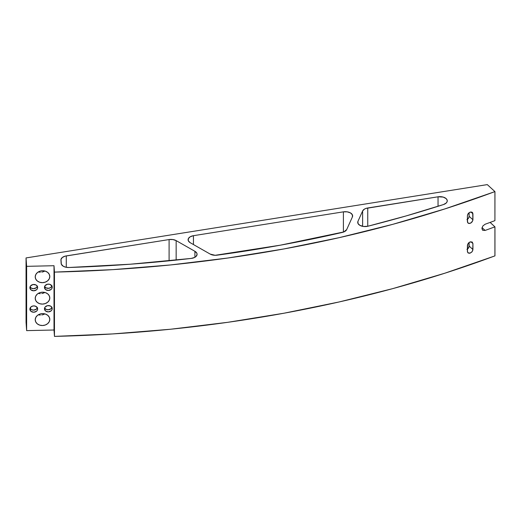 <?xml version="1.0" encoding="UTF-8"?>
<svg xmlns="http://www.w3.org/2000/svg" width="521" height="521" viewBox="0 0 521 521"><rect width="100%" height="100%" fill="white"/><g stroke="black" fill="none" stroke-linecap="round" stroke-linejoin="round"><path stroke-width="0.78" d="M68.857 267.494A7.287 4.207 180 0 1 63.288 266.264L61.341 264.232L60.983 259.419L62.331 257.472L65.132 256.143L169.097 239.556L172.874 239.543L176.157 240.617L194.913 251.298L196.853 253.245L197.081 254.372L195.968 256.527L194.704 257.4L191.233 258.423L130.322 264.212L68.857 267.494L65.848 267.221L63.288 266.264A7.287 4.207 180 0 1 61.159 263.457L60.931 260.122A7.287 4.207 180 0 1 60.924 259.959A7.287 4.207 180 0 1 66.278 255.902L66.278 267.306L66.278 255.902L169.097 239.556L169.097 260.819L169.097 239.556A7.287 4.207 180 0 1 176.157 240.617L176.157 260.096L176.157 240.617L194.913 251.298A7.287 4.207 180 0 1 197.081 254.294A7.287 4.207 180 0 1 191.233 258.423A868.403 501.371 180 0 1 68.857 267.494M190.263 242.74A7.287 4.207 180 0 1 190.23 242.721L188.341 240.839L188.335 238.67L190.204 236.781L193.447 235.687L343.398 211.845L347.175 211.832L350.457 212.907L352.365 214.789L352.391 216.964L346.706 229.559L343.853 231.936L280.409 245.17L215.147 255.297L210.191 254.085L190.263 242.74A7.287 4.207 180 0 1 190.23 242.721A7.287 4.207 180 0 1 188.094 239.745A7.287 4.207 180 0 1 193.447 235.687L193.447 244.551L193.447 235.687L343.398 211.845A7.287 4.207 180 0 1 352.626 215.902A7.287 4.207 180 0 1 352.391 216.964L346.706 229.559A7.287 4.207 180 0 1 342.362 232.405A868.403 501.371 180 0 1 216.97 255.192A7.287 4.207 180 0 1 210.191 254.085L190.263 242.74M367.943 226.218A7.287 4.207 180 0 1 359.868 225.339L357.986 223.47L357.966 221.301L362.629 210.972L364.492 209.077L365.996 208.407L438.037 196.801L443.182 197.081L446.106 198.586L447.103 199.992L447.174 201.51L446.308 202.943L443.527 204.538L406.191 215.909L367.943 226.218L363.671 226.505L359.868 225.339A7.287 4.207 180 0 1 357.732 222.363A7.287 4.207 180 0 1 357.966 221.301L357.966 223.424L357.966 221.301L362.629 210.972L362.629 226.342L362.629 210.972A7.287 4.207 180 0 1 367.748 207.977L367.748 226.27L367.748 207.977L438.037 196.801A7.287 4.207 180 0 1 447.259 200.859A7.287 4.207 180 0 1 443.527 204.538A868.403 501.371 180 0 1 367.943 226.218M51.989 285.716L50.934 287.364L48.948 288.276L46.037 287.872L44.611 286.485A3.881 3.165 176.1 0 0 48.407 288.347A3.881 3.165 176.1 0 0 51.911 285.99L52.211 287.201A3.881 3.165 -3.9 0 1 48.446 290.457A3.881 3.165 -3.9 0 1 44.467 287.559A3.881 3.165 -3.9 0 1 44.461 287.384L45.112 285.606L47.58 284.205L49.821 284.329L51.918 285.996M52.185 286.85L51.918 288.419L51.078 289.468L48.336 290.457L45.594 289.591L44.461 287.384A3.881 3.165 -3.9 0 1 48.225 284.127A3.881 3.165 -3.9 0 1 52.204 287.025A3.881 3.165 -3.9 0 1 52.211 287.201L52.185 286.85M51.989 307.149L50.934 308.797L48.193 309.787L46.037 309.298L44.611 307.911A3.881 3.165 176.1 0 0 48.407 309.774A3.881 3.165 176.1 0 0 51.911 307.416L52.211 308.634A3.881 3.165 -3.9 0 1 48.446 311.884A3.881 3.165 -3.9 0 1 44.467 308.986A3.881 3.165 -3.9 0 1 44.461 308.81L45.112 307.032L47.58 305.632L50.491 306.035L51.918 307.429M52.185 308.276L51.918 309.852L51.078 310.894L48.336 311.89L45.594 311.024L44.461 308.81A3.881 3.165 -3.9 0 1 48.225 305.56A3.881 3.165 -3.9 0 1 52.204 308.452A3.881 3.165 -3.9 0 1 52.211 308.634L52.185 308.276M37.421 286.055L36.366 287.696L33.624 288.686L31.468 288.204L30.042 286.817A3.881 3.165 176.1 0 0 33.839 288.68A3.881 3.165 176.1 0 0 37.343 286.322L37.642 287.54A3.881 3.165 -3.9 0 1 33.878 290.79A3.881 3.165 -3.9 0 1 29.899 287.892A3.881 3.165 -3.9 0 1 29.892 287.716L30.544 285.938L33.012 284.538L35.923 284.941L37.349 286.329M37.616 287.182L37.349 288.758L36.509 289.8L33.767 290.79L31.026 289.93L29.892 287.716A3.881 3.165 -3.9 0 1 33.657 284.459A3.881 3.165 -3.9 0 1 37.636 287.358A3.881 3.165 -3.9 0 1 37.642 287.54L37.616 287.182M30.049 308.256A3.881 3.165 176.1 0 0 33.839 310.106A3.881 3.165 176.1 0 0 37.343 307.755L37.642 308.966A3.881 3.165 -3.9 0 1 33.878 312.216A3.881 3.165 -3.9 0 1 29.899 309.318A3.881 3.165 -3.9 0 1 29.892 309.142L31.026 306.876L33.012 305.964L35.252 306.094L37.349 307.761M37.616 308.614L37.349 310.184L36.509 311.232L33.767 312.222L31.026 311.356L29.892 309.142A3.881 3.165 -3.9 0 1 33.657 305.892A3.881 3.165 -3.9 0 1 37.636 308.79A3.881 3.165 -3.9 0 1 37.642 308.966L37.616 308.614M44.546 271.22L43.191 271.78L44.546 271.22M41.784 272.112L43.191 271.78L41.784 272.112M39.023 272.099L40.377 272.223L39.023 272.099M49.795 276.547A7.287 5.946 -3.9 0 1 42.715 282.656A7.287 5.946 -3.9 0 1 35.233 277.211A7.287 5.946 -3.9 0 1 35.226 276.879L35.78 274.587L37.356 272.62L39.72 271.278L42.507 270.757L45.294 271.148L47.658 272.385L49.241 274.28L49.795 276.547L49.241 278.833L47.658 280.799L45.294 282.148L42.507 282.662L39.72 282.271L37.356 281.04L35.78 279.145L35.226 276.879A7.287 5.946 -3.9 0 1 42.305 270.764A7.287 5.946 -3.9 0 1 49.782 276.208A7.287 5.946 -3.9 0 1 49.795 276.547L49.749 275.876L49.795 276.547M44.546 292.652L43.191 293.206L44.546 292.652M41.784 293.544L43.191 293.206L41.784 293.544M39.023 293.531L40.377 293.655L39.023 293.531M49.795 297.973A7.287 5.946 -3.9 0 1 42.715 304.088A7.287 5.946 -3.9 0 1 35.233 298.637A7.287 5.946 -3.9 0 1 35.226 298.305L35.78 296.013L37.356 294.046L39.72 292.704L42.507 292.19L45.294 292.574L47.658 293.811L49.241 295.707L49.795 297.973L49.241 300.265L47.658 302.232L45.294 303.574L42.507 304.095L39.72 303.704L37.356 302.467L35.78 300.571L35.226 298.305A7.287 5.946 -3.9 0 1 42.305 292.196A7.287 5.946 -3.9 0 1 49.782 297.641A7.287 5.946 -3.9 0 1 49.795 297.973L49.749 297.309L49.795 297.973M44.546 314.078L43.191 314.632L44.546 314.078M41.784 314.971L43.191 314.632L41.784 314.971M39.023 314.958L40.377 315.081L39.023 314.958M49.795 319.399A7.287 5.946 -3.9 0 1 42.715 325.514A7.287 5.946 -3.9 0 1 35.233 320.07A7.287 5.946 -3.9 0 1 35.226 319.738L35.78 317.445L37.356 315.479L39.72 314.13L42.507 313.616L45.294 314.007L47.658 315.244L49.241 317.139L49.795 319.399L49.241 321.691L47.658 323.658L45.294 325.006L42.507 325.521L39.72 325.13L37.356 323.893L35.78 321.998L35.226 319.738A7.287 5.946 -3.9 0 1 42.305 313.622A7.287 5.946 -3.9 0 1 49.782 319.067A7.287 5.946 -3.9 0 1 49.795 319.399L49.749 318.735L49.795 319.399M482.85 230.341L485.123 230.432L482.029 227.605L485.123 230.432A875.697 505.578 180 0 0 494.917 226.83L490.105 222.421L494.917 226.83A875.697 505.578 180 0 1 485.123 230.432L482.85 230.341L481.905 228.498L482.85 225.964L485.123 224.238A875.697 505.578 0 0 0 494.917 220.637L494.917 191.591A875.697 505.578 180 0 1 54.458 272.105L54.458 336.39A875.697 505.578 0 0 0 494.917 255.876L494.917 226.83L494.95 255.896L494.95 226.85L494.95 255.896L444.804 273.225L392.801 288.614L339.138 301.959L284.049 313.206L227.788 322.31L170.595 329.233L112.731 333.928L54.458 336.39L54.458 272.105L54.015 265.717L54.015 330.001L54.458 336.39L54.015 330.001L54.015 265.717L26.63 266.342L26.63 330.627L54.015 330.001L26.63 330.627L26.63 266.342L26.05 257.928L487.291 184.61L494.95 191.611L494.917 220.637A875.697 505.578 0 0 1 485.123 224.238L482.85 225.964L481.905 228.498L482.55 230.119M466.94 219.673L468.672 217.921L469.134 216.293L472.931 219.764L472.124 221.907L470.17 223.359L468.216 223.262L467.402 221.679L467.402 215.727L467.871 214.105L469.629 212.379L471.225 211.975L472.723 212.881L472.879 220.298L471.231 222.793L469.115 223.522L467.617 222.617L467.402 215.727L468.216 213.59L469.115 212.711L469.134 216.293L469.134 212.692L470.17 212.145L472.378 212.425M467.454 251.936L467.617 244.408L469.629 242.141L472.124 241.998L472.931 243.574L472.723 250.608L471.707 252.144L469.629 253.258L468.216 253.024L467.454 251.936M466.94 249.435L468.926 247.136L469.134 242.454L470.17 241.907L472.378 242.187M26.05 322.219L26.05 257.928L26.05 322.219L26.63 330.627L26.05 322.219M54.458 272.105L112.731 269.644L170.595 264.942L227.788 258.025L284.049 248.921L339.138 237.674L392.801 224.323L444.804 208.941L494.95 191.611L487.291 184.61L26.05 257.928L26.63 266.342L54.015 265.717L54.458 272.105M37.421 307.481L36.366 309.129L33.624 310.119L31.468 309.637L30.042 308.243M438.037 206.296L438.037 196.801L438.037 206.296M343.398 232.112L343.398 211.845L343.398 232.112M194.913 257.289L194.913 251.298L194.913 257.289M468.483 213.271L469.134 213.864L468.483 213.271M468.483 243.033L469.134 243.626L468.483 243.033M467.402 219.374A3.224 2.227 132.4 0 0 469.134 216.293L472.931 219.764L472.931 213.812L470.925 211.982L472.931 213.812L472.124 212.236M472.124 241.998L472.931 243.574L470.925 241.744L472.931 243.574L472.931 249.526L472.124 251.669L470.17 253.121L467.956 252.828M468.216 253.024L467.402 251.441L467.402 245.489L468.216 243.346L469.115 242.467L469.134 246.055L472.931 249.526L469.134 246.055A3.224 2.227 132.4 0 1 467.402 249.136"/></g></svg>
